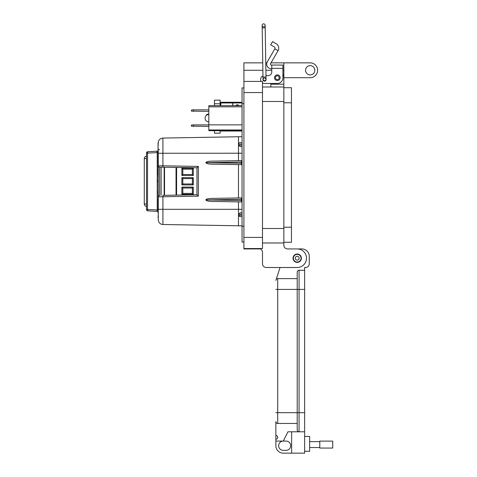 <?xml version="1.0" encoding="UTF-8"?>
<svg xmlns="http://www.w3.org/2000/svg" width="477" height="477" viewBox="0 0 477 477"><rect width="100%" height="100%" fill="white"/><g stroke="black" fill="none" stroke-linecap="round" stroke-linejoin="round"><path stroke-width="0.72" d="M282.909 69.714L282.909 74.358A6.499 6.499 0 0 1 283.839 77.709L310.205 77.709A7.429 7.429 0 0 0 317.634 70.28A7.429 7.429 0 0 0 310.205 62.857L283.839 62.857L283.839 242.984L262.481 242.984L283.839 242.984L283.839 245.214A3.715 3.715 0 0 0 287.553 248.928L297.207 248.928A9.284 9.284 0 0 1 306.496 258.212A9.284 9.284 0 0 1 297.207 267.496L266.196 267.496L280.065 267.496L276.344 278.997L280.065 267.496M305.566 70.28A4.645 4.645 0 0 1 310.205 65.641A4.645 4.645 0 0 1 314.85 70.28A4.645 4.645 0 0 1 310.205 74.925A4.645 4.645 0 0 1 305.566 70.28M293.033 258.212A4.18 4.18 0 0 1 297.207 254.032A4.18 4.18 0 0 1 301.386 258.212A4.18 4.18 0 0 1 297.207 262.392A4.18 4.18 0 0 1 293.033 258.212M283.839 77.709L283.839 84.208L270.841 84.208L270.841 83.463L264.341 83.463L277.34 83.463A5.569 5.569 0 0 0 282.909 77.894L282.909 68.36L271.771 68.36L271.771 71.955A3.715 3.715 0 0 1 268.056 75.67A3.715 3.715 0 0 0 271.771 71.955M283.839 245.214A3.715 3.715 0 0 0 287.553 248.928L297.207 248.928M283.839 86.993L262.481 86.993M270.841 86.993L270.841 83.463M262.749 62.857L243.914 62.857L243.914 248.928L260.388 248.928A3.715 3.715 0 0 1 262.481 252.267L262.481 263.781A3.715 3.715 0 0 0 266.196 267.496M283.839 62.857L271.019 62.857M266.893 62.857L265.767 62.857M260.388 248.928A3.715 3.715 0 0 1 262.481 252.267L262.481 263.781M262.481 248.553L243.914 248.553L262.481 248.553L262.481 237.415L243.914 237.415M243.914 81.424L262.481 81.424L262.481 237.415M260.633 81.424L261.026 81.424A3.715 3.715 0 0 1 260.633 79.754L260.633 79.379L260.633 79.754M243.914 87.923L242.054 87.923L242.054 242.054L243.914 242.054L242.054 242.054M274.508 77.709A2.832 2.832 0 0 1 277.34 74.877A2.832 2.832 0 0 1 280.172 77.709A2.832 2.832 0 0 1 277.34 80.541A2.832 2.832 0 0 1 274.508 77.709M266.029 79.075A1.58 1.58 0 0 1 264.526 81.144A1.58 1.58 0 0 1 263.018 79.122M276.195 43.741A5.08 5.08 0 0 1 278.049 50.681L274.835 48.821A1.365 1.365 0 0 0 274.335 46.955L270.697 44.85L272.552 41.636L276.195 43.741M282.909 65.057L271.771 65.057L282.909 65.057L282.909 68.36M271.771 68.36L271.771 65.057L271.359 65.057A0.93 0.93 0 0 1 270.554 63.668L278.049 50.681M274.835 48.821L267.341 61.807A4.639 4.639 0 0 0 271.359 68.771L271.771 68.771M268.056 75.67L265.969 75.67L265.2 27.839L262.189 27.893L262.147 25.382A1.509 1.509 0 0 0 263.674 26.861A1.509 1.509 0 0 0 265.158 25.329A1.509 1.509 0 0 0 263.626 23.85A1.509 1.509 0 0 0 262.147 25.382L262.147 25.382A1.509 1.509 0 0 0 263.674 26.861M262.964 75.932A3.715 3.715 0 0 0 260.633 79.379M262.481 82.968A3.715 3.715 0 0 0 264.341 83.463M279.224 77.709A1.89 1.89 0 0 1 277.34 79.599A1.89 1.89 0 0 1 275.45 77.709A1.89 1.89 0 0 1 277.34 75.825A1.89 1.89 0 0 1 279.224 77.709M301.047 258.212A3.834 3.834 0 0 1 297.207 262.046A3.834 3.834 0 0 1 293.373 258.212A3.834 3.834 0 0 1 297.207 254.372A3.834 3.834 0 0 1 301.047 258.212M299.127 258.212A1.92 1.92 0 0 1 297.207 260.132A1.92 1.92 0 0 1 295.293 258.212A1.92 1.92 0 0 1 297.207 256.292A1.92 1.92 0 0 1 299.127 258.212M291.453 87.72L283.839 87.72L291.453 87.72L291.453 242.262L283.839 242.262L291.453 242.262M304.636 451.296L309.645 451.296L309.645 436.443L304.636 436.443M275.855 441.082L283.284 441.082A4.639 4.639 0 0 0 278.646 445.727A4.639 4.639 0 0 0 283.284 450.366L286.069 450.366A4.639 4.639 0 0 0 290.708 445.727A4.639 4.639 0 0 0 286.069 441.082L283.284 441.082L287.923 431.798L299.067 431.798A1.854 1.854 0 0 1 297.207 429.944L297.207 412.677L297.207 429.944A1.854 1.854 0 0 0 299.067 431.798L304.636 431.798L304.636 453.15L283.284 453.15A7.423 7.423 0 0 1 275.855 445.727L275.855 421.59A1.854 1.854 0 0 0 277.715 423.445L297.207 423.445M304.636 412.677L299.067 412.677L299.067 431.798L304.636 431.798L304.636 267.496L305.56 267.496A3.715 3.715 0 0 0 309.275 263.781L309.275 256.352A7.423 7.423 0 0 0 301.852 248.928L297.409 248.928M291.638 431.798L291.638 453.15M304.636 270.28L299.067 270.28A1.854 1.854 0 0 0 297.207 272.134L297.207 412.677L297.207 272.134M276.344 278.997A2.784 2.784 0 0 1 277.715 278.634A1.854 1.854 0 0 0 275.855 280.488A1.854 1.854 0 0 1 277.715 278.634L297.207 278.634M275.855 421.59A1.854 1.854 0 0 0 277.715 423.445A1.854 1.854 0 0 1 275.855 421.59A1.854 1.854 0 0 0 277.715 423.445L277.715 278.634A1.854 1.854 0 0 0 275.855 280.488M275.855 435.513A1.854 1.854 0 0 1 277.715 437.367A1.854 1.854 0 0 1 275.855 439.228M319.793 441.63L309.645 441.63M319.793 447.539L309.645 447.539M332.719 448.058L332.719 441.118L319.793 441.118L319.793 448.058L332.719 448.058M266.035 79.504L266.035 79.546A1.509 1.509 0 0 1 264.55 81.072L263.024 79.593A1.509 1.509 0 0 1 264.502 78.061A1.509 1.509 0 0 1 266.035 79.546L264.55 81.072A1.509 1.509 0 0 1 263.024 79.593A1.509 1.509 0 0 1 264.502 78.061M262.147 25.382L262.982 77.083L265.993 77.035L265.158 25.329A1.509 1.509 0 0 0 263.626 23.85A1.509 1.509 0 0 0 262.147 25.382L262.147 25.382A1.509 1.509 0 0 1 263.626 23.85M220.118 103.759L214.459 103.759L214.459 100.146L220.118 100.146L220.118 105.655M220.118 130.656L220.118 133.161L214.459 133.161L214.459 130.656M214.459 103.759L214.459 105.655M220.827 102.269L220.827 102.972L220.118 102.972A0.71 0.71 0 0 1 220.827 102.269L242.054 102.269M220.827 105.655L220.827 102.972L232.627 102.972L232.627 102.269L232.782 102.972L242.054 102.972M238.709 105.655L238.011 104.862L236.616 104.862L235.918 105.655M238.011 104.862L238.727 105.566L235.918 105.566M232.764 130.656L232.627 131.038L242.054 131.038M220.827 130.656L220.827 131.038L232.627 131.038L232.627 130.656M220.827 131.038A0.71 0.71 0 0 1 220.201 130.656M206.392 115.309L206.481 114.85L206.517 115.207M206.547 114.808L206.642 115.112M208.783 114.879L208.312 114.051L208.27 114.45M208.33 114.069L208.413 114.426M206.911 114.939L206.481 114.951L207.185 114.146L207.28 114.808M242.054 130.656L208.837 130.656L208.837 105.655L242.054 105.655M242.054 106.824L208.837 106.824M208.837 124.855L242.054 124.855M208.837 129.977L242.054 129.977M208.837 126.411L191.378 126.166L191.378 125.147L192.774 124.902L208.837 124.902M193.465 124.902L193.465 126.411M208.837 111.368L191.378 111.117L191.378 110.104L192.774 109.853L208.837 109.853M193.465 109.853L193.465 111.368M208.837 121.909A3.75 3.75 0 0 1 205.08 118.159A3.75 3.75 0 0 1 208.837 114.402M242.054 225.848L162.919 224.494L162.919 209.308L238.47 209.308L238.47 201.878L211.263 201.407C208.014 201.258 206.207 200.763 205.843 199.911C206.207 199.064 208.014 198.563 211.263 198.42L242.054 197.883L241.595 197.889L241.416 199.303L205.843 199.911M238.47 225.812L238.47 215.389L242.054 215.3M241.595 160.63L241.416 162.043L205.843 162.651C206.207 161.798 208.014 161.304 211.263 161.16L242.054 160.624L238.47 160.683L238.47 136.75L162.919 138.068L162.919 165.799L198.349 166.419L198.349 196.148L158.281 196.822L158.048 143.44M156.981 151.209L147.834 151.686L156.939 151.209L157.231 152.592L158.281 152.592L158.281 152.068M158.281 210.196L158.281 210.542L157.243 210.238L156.939 211.353A1.413 1.413 0 0 1 158.048 211.985L158.048 212.676M158.281 184.349L158.048 209.94M158.191 179.799L158.281 180.64M158.281 152.592L158.281 178.219M158.048 144.925L158.048 145.294M158.281 218.979L158.281 196.786M158.048 148.114L158.191 149.259M242.054 201.944L211.263 201.407M206.487 199.911L241.416 200.519L241.595 201.932M238.47 197.949L238.47 164.619L242.054 164.678L211.263 164.142C208.014 163.999 206.207 163.504 205.843 162.651M206.487 162.651L241.416 163.253L241.595 164.672M242.054 163.265L241.416 163.253L241.416 162.043M242.054 200.525L241.416 200.519L241.416 199.308L242.054 199.297M238.47 164.619L211.263 164.142M238.47 160.683L211.263 161.16M242.054 216.653L239.746 216.618L238.47 215.389L238.47 214.298L240.39 212.7L242.054 212.67L240.39 212.7M242.054 214.125L238.47 214.298L238.47 209.308L242.054 209.337M238.47 136.75L242.054 136.72M239.859 142.695L242.054 142.653L239.859 142.695A1.413 1.413 0 0 0 238.506 143.786L238.661 143.386M242.054 146.642L240.193 146.606L242.054 146.642L240.193 146.606L238.542 145.187L238.506 143.786M242.054 144.06L238.47 144.108M238.542 145.187L242.054 145.235M158.048 159.431L158.048 160.922L158.048 159.431M158.048 199.523L158.048 199.946M158.048 204.073L158.048 206.058L158.048 204.073M158.048 174.677L158.257 173.747M158.048 152.05L158.048 151.06M158.191 149.551L158.048 150.446M158.048 154.459L158.048 155.061M158.048 147.327L158.048 148.585M146.493 209.463L146.493 153.099L147.542 153.099L147.542 209.463A1.413 0.364 93 0 0 147.834 210.876L156.939 211.353L147.834 210.876A1.413 1.413 0 0 1 146.493 209.463L158.048 209.975M158.048 171.028L158.048 168.876M158.281 166.938L158.048 166.252L158.048 167.671M158.048 163.408L158.078 164.303L158.281 163.575M158.048 165.436L158.078 164.303M158.048 162.514L158.048 159.318M158.048 202.111L158.048 200.96M158.048 199.929L158.048 200.4M158.048 162.615L158.048 160.809L158.048 162.615M158.048 156.796L158.048 158.394M158.048 174.51L158.048 174.022M158.281 172.555L158.191 169.693L158.191 172.555L158.048 171.058M158.048 171.01L158.281 169.693M158.048 182.22L158.048 181.421M158.048 182.166L158.191 180.694M158.048 180.539L158.048 179.942L158.191 180.735M158.048 192.595L158.281 189.977M158.281 218.108L158.048 217.655M158.281 218.078L158.048 215.837M158.048 206.744L158.257 210.154M158.048 154.769L158.048 154.441M157.243 210.238L157.231 152.592L147.542 153.099A1.413 0.364 87 0 1 147.834 151.686A1.413 1.413 0 0 0 146.493 153.099M158.048 145.115L158.048 144.489M158.048 143.41L158.048 142.814M158.048 147.268L158.048 147.739M158.048 149.218L158.048 147.107L158.191 149.08M158.281 167.505L158.257 168.059L158.048 167.785M158.281 164.315L158.281 165.269M158.048 163.295L158.048 164.148L158.281 163.021M158.257 164.619L158.048 165.239M158.281 162.943L158.281 160.594M158.281 158.394L158.048 159.992M158.048 203.59L158.048 205.509M158.048 203.047L158.281 202.731M158.281 205.366L158.048 206.058M158.048 155.991L158.048 156.909L158.257 155.782M158.257 172.555L158.048 174.946M158.048 173.723L158.048 172.28L158.281 173.723M158.281 182.286L158.048 181.373L158.191 182.733M158.257 212.891L158.281 210.542L158.281 212.986M158.048 152.163L158.048 151.012L158.048 152.163M158.048 153.099L158.281 152.783M158.257 152.783L158.048 156.11M158.191 142.671L158.281 143.41M158.257 169.693L158.281 168.548M158.281 165.913L158.281 166.461M158.281 200.96L158.281 202.326M158.257 202.731L158.281 203.739M158.281 180.694L158.281 181.266M158.281 151.012L158.281 152.378M157.458 211.484L156.981 211.359M158.281 210.5L158.281 209.975M156.939 151.209L157.458 151.084L156.939 151.209A1.413 1.413 0 0 0 158.048 150.577M158.191 145.598L158.281 145.252M158.048 144.394L158.281 145.193M159.634 195.409L159.676 195.409A1.413 1.413 0 0 0 158.281 196.822A1.413 1.413 0 0 1 159.676 195.409L159.634 167.153M158.281 165.781L162.919 165.799L162.919 167.212L159.676 167.159L161.113 167.183L161.113 195.385M161.113 167.183L196.959 167.809L198.349 166.419M161.113 209.308L158.281 209.308L162.919 209.308L162.919 195.349L196.959 194.759L196.959 167.809M158.281 142.706L158.281 143.303M158.281 219.265L158.281 219.855M162.866 139.481L162.919 138.068A4.716 4.716 -91 0 0 158.281 142.784A4.716 4.716 -91 0 1 162.919 138.068L162.842 138.068M162.842 224.494L162.919 224.494A4.716 4.716 0 0 1 158.281 219.778A4.716 4.716 0 0 0 162.919 224.494M158.281 149.796L159.622 149.724M196.959 194.759L198.349 196.148M158.281 165.74A1.413 1.413 0 0 0 159.676 167.159A1.413 1.413 0 0 1 158.281 165.74M164.154 181.284L164.154 185.07M164.154 168.119L164.154 175.637M164.154 195.332L164.154 167.236M193.304 177.659L192.38 178.589L182.816 178.589L182.816 183.973L192.38 183.973L192.38 178.589L182.816 178.589L181.886 177.659L193.304 177.659L193.304 184.903L181.886 184.903L182.816 183.973M182.816 174.54L181.886 175.47L181.886 168.226L182.816 169.156L192.38 169.156L182.816 169.156L182.816 174.54L192.38 174.54L192.38 169.156L193.304 168.226L193.304 175.47L192.38 174.54M176.037 195.123L176.037 167.439M181.886 168.226L193.304 168.226M193.304 175.47L181.886 175.47M192.38 183.973L193.304 184.903M181.886 184.903L181.886 177.659M192.38 188.021L182.816 188.021L182.816 193.406L192.38 193.406L192.38 188.021L182.816 188.021L181.886 187.097L193.304 187.097L192.38 188.021M182.816 193.406L181.886 194.336L181.886 187.097M192.38 193.406L193.304 194.336L181.886 194.336M193.304 187.097L193.304 194.336M146.493 206.344A2.361 2.361 0 0 1 144.281 203.995L144.281 158.573A2.361 2.361 0 0 1 146.493 156.217M283.839 228.501L262.481 228.501M283.839 101.482L262.481 101.482M283.839 70.28L282.909 70.28M271.771 70.28L265.886 70.28M262.875 70.28L243.914 70.28M262.481 92.568L243.914 92.568M242.054 103.706L243.914 103.706M242.054 226.271L243.914 226.271M291.453 227.201L283.839 227.201M291.453 102.782L283.839 102.782M304.636 289.402L299.067 289.402L299.067 412.677L275.855 412.677M299.067 270.28L299.067 289.402L275.855 289.402M264.55 81.072A1.509 1.509 0 0 1 263.024 79.593L262.982 77.083M232.782 105.655L232.782 102.972L232.627 105.655M242.054 153.224L158.281 153.26M158.054 152.217L157.243 152.33M242.054 162.037L241.416 162.049M158.257 163.021L158.281 164.142M164.535 167.242L164.535 195.326M176.591 167.451L176.591 195.111M144.281 203.995L146.493 203.995M144.281 158.573L146.493 158.573M265.993 77.035L266.035 79.546M208.139 114.069L207.686 114.879M207.602 114.879L207.197 114.152"/></g></svg>
